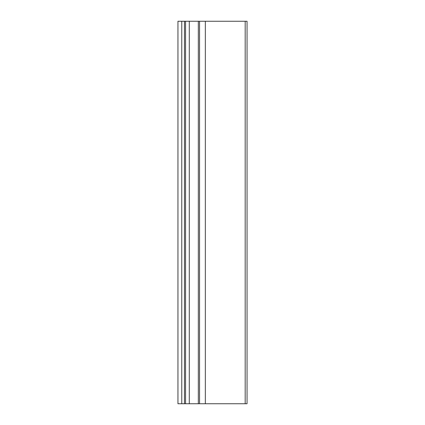 <?xml version="1.0" encoding="UTF-8"?>
<svg xmlns="http://www.w3.org/2000/svg" width="425" height="425" viewBox="0 0 425 425"><rect width="100%" height="100%" fill="white"/><g stroke="black" fill="none" stroke-linecap="round" stroke-linejoin="round"><path stroke-width="0.64" d="M200.063 403.75L247.053 403.75L247.053 21.25L200.063 21.25M199.548 21.25L177.947 21.25L177.947 403.75L199.548 403.75L199.548 21.25M205.333 403.75L205.333 21.25M245.188 403.75L245.188 21.25M198.326 403.75L198.326 21.25M189.29 403.75L189.29 21.25M185.566 403.75L185.566 21.25M184.45 403.75L184.45 21.25M181.773 403.75L181.773 21.25"/></g></svg>
